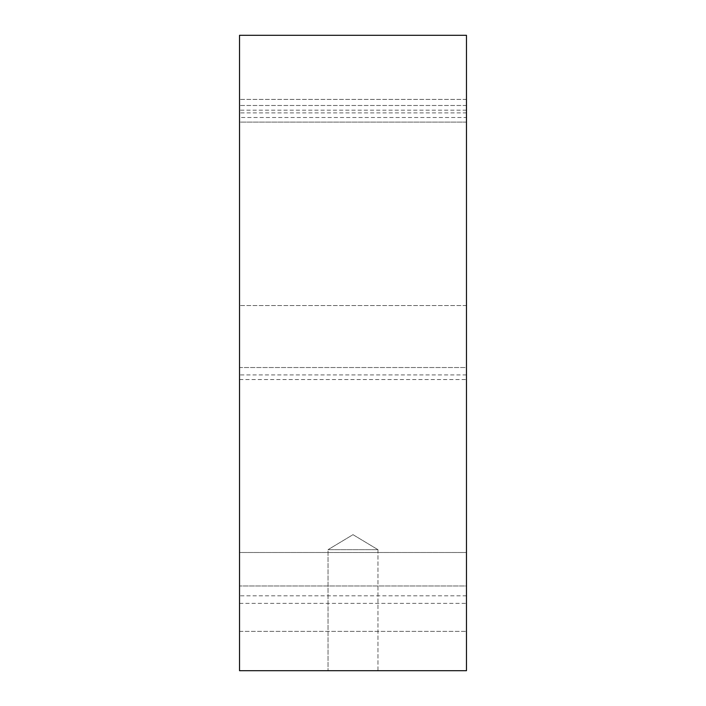 <?xml version="1.0" encoding="UTF-8"?>
<svg xmlns="http://www.w3.org/2000/svg" width="706" height="706" viewBox="0 0 706 706"><rect width="100%" height="100%" fill="white"/><g stroke="black" fill="none" stroke-linecap="round" stroke-linejoin="round"><path stroke-width="0.53" stroke-dasharray="3.53 2.65" d="M466.463 374.921L466.463 110.189L466.463 353L466.463 112.889L239.537 112.889L239.537 353L239.537 110.189L239.537 374.921L239.537 305.53L239.537 367.526L466.463 367.526L466.463 374.921L239.537 374.921M377.966 549.674L377.966 670.7L328.034 670.7L377.966 670.7L328.034 670.7L377.966 670.7L377.966 549.674L328.034 549.674L328.034 670.7L328.034 549.674L377.966 549.674L328.034 549.674L377.966 549.674L353 534.671L328.034 549.674L353 534.671L377.966 549.674M466.463 328.219L466.463 122.103L466.463 328.219M466.463 112.889L466.463 105.494L466.463 117.523L239.537 117.523L239.537 379.554L239.537 367.526L466.463 367.526L466.463 379.554L466.463 117.523M466.463 122.103L466.463 99.414L466.463 122.103L239.537 122.103L239.537 305.53L239.537 99.414L239.537 122.103L466.463 122.103M466.463 552.507L466.463 603.374L466.463 552.507L239.537 552.507L239.537 631.367L239.537 552.507L466.463 552.507M466.463 585.98L466.463 631.367L466.463 585.98L239.537 585.98L466.463 585.98M466.463 670.7L466.463 35.3L239.537 35.3L239.537 670.7L466.463 670.7M239.537 112.889L239.537 117.523M239.537 353L239.537 595.811L239.537 353M239.537 631.367L466.463 631.367L239.537 631.367M239.537 379.554L466.463 379.554M466.463 305.53L239.537 305.53L466.463 305.53M466.463 105.494L239.537 105.494L466.463 105.494M466.463 110.189L239.537 110.189M466.463 595.811L239.537 595.811M466.463 99.414L239.537 99.414L466.463 99.414M239.537 603.374L466.463 603.374"/><path stroke-width="1.06" d="M466.463 35.3L466.463 670.7L239.537 670.7L239.537 35.3L466.463 35.3"/></g></svg>
